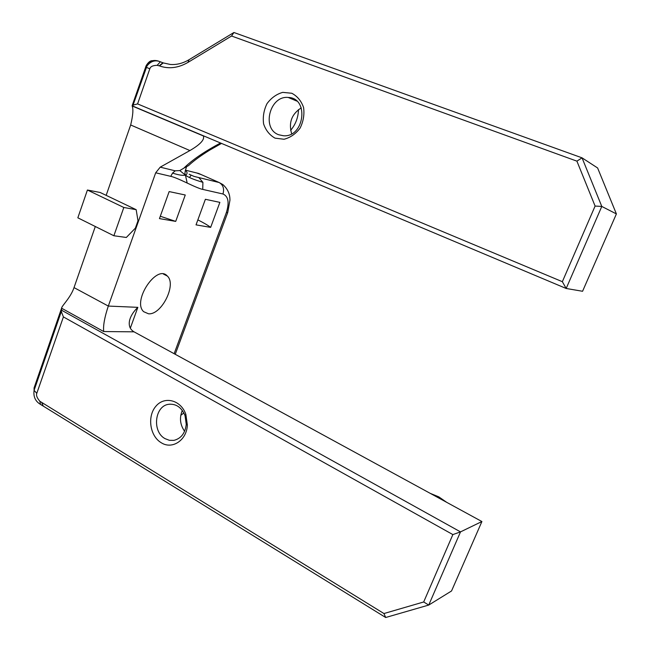 <?xml version="1.0" encoding="UTF-8"?>
<svg xmlns="http://www.w3.org/2000/svg" width="650" height="650" viewBox="0 0 650 650"><rect width="100%" height="100%" fill="white"/><g stroke="black" fill="none" stroke-linecap="round" stroke-linejoin="round"><path stroke-width="0.97" d="M185.583 170.487C187.614 172.453 187.566 174.005 185.429 175.126C184.6 173.786 184.917 171.243 186.388 167.489M132.218 105.463L132.145 105.974C133.477 109.046 132.982 115.383 130.674 124.979L189.906 150.556L160.217 167.156L155.683 172.803L170.739 176.345C173.347 176.841 178.831 179.083 187.192 183.056L185.429 175.126C187.988 177.231 193.814 179.636 202.906 182.341L202.743 189.402L222.974 193.993C228.369 196.341 229.491 202.548 226.338 212.631L174.135 353.706M226.338 212.631L227.744 212.493L229.946 200.2C229.905 197.446 229.84 190.824 222.877 184.576L219.139 182.52L198.835 177.572L202.906 182.341M198.835 177.572L194.074 176.41L189.126 174.216M187.192 183.056C195.276 186.891 200.452 189.004 202.743 189.402M220.553 143.008C204.181 151.702 191.961 160.087 183.877 168.147L179.79 170.568L185.429 175.126C182.967 175.736 178.669 175.061 172.551 173.095L175.207 170.828L160.217 167.156M170.739 176.345L172.551 173.095M179.79 170.568L175.207 170.828M103.707 331.549L134.038 331.833C130.138 329.558 128.619 325.934 129.472 320.97C130.463 316.322 133.25 311.781 137.841 307.344L108.314 306.069L74.027 287.601C70.574 297.887 61.571 305.988 61.587 308.197L103.707 331.549C103.041 325.739 104.577 317.249 108.314 306.069L155.683 172.803M298.488 109.582C298.252 117.479 295.636 124.402 290.631 130.349M430.186 493.334L438.823 496.876L446.712 502.352M183.861 412.929L180.757 415.366M161.241 442.731C172.201 449.873 186.826 440.188 187.354 425.051L185.859 414.367C180.968 400.01 164.482 395.752 155.886 406.242C147.006 416.349 149.882 436.158 161.241 442.731M165.067 438.652C151.791 431.649 154.708 405.616 168.951 404.267C176.288 403.715 181.651 407.509 185.039 415.642L186.249 424.296C185.218 433.176 181.106 438.531 173.924 440.367L169.406 440.318L165.067 438.652M36.79 393.331L63.408 316.916L452.863 534.584L423.686 601.973L383.939 613.543L39.821 401.253C36.993 397.865 35.986 395.224 36.79 393.331L34.084 390.39C33.223 396.711 35.384 401.399 40.568 404.446L385.694 617.5L428.74 605.061L460.509 531.887L61.734 310.31L34.084 390.39L34.076 387.936L61.587 308.197M182.301 410.426C179.286 417.82 180.058 424.767 184.6 431.267M275.039 138.149L284.034 139.254C290.339 137.629 295.693 133.924 300.081 128.139C303.379 121.509 304.549 114.636 303.582 107.526C301.291 100.969 297.367 96.216 291.809 93.259L282.758 92.365C276.502 94.128 271.245 97.898 266.996 103.659C263.811 110.183 262.681 116.935 263.599 123.898C265.793 130.357 269.612 135.102 275.039 138.149M278.736 134.761C261.308 128.781 269.701 95.371 288.21 97.459C309.384 97.793 304.476 137.532 283.522 135.769L278.736 134.761M159.494 65.918C168.756 69.192 178.238 68.022 187.939 62.424L231.562 36.01L576.908 161.143L595.099 206.058L562.356 281.694L137.589 103.903L149.809 68.811C150.442 66.56 152.888 65.406 157.146 65.341L159.494 65.918L163.256 62.912L160.371 61.791C155.196 59.719 150.727 61.124 146.981 65.991L132.73 106.048L566.183 288.478L601.794 206.44L582.051 157.844L233.919 32.5L189.061 59.703C182.91 63.342 176.686 64.927 170.381 64.472L163.256 62.912M291.655 133.754C288.454 122.688 291.655 114.059 301.267 107.867M63.408 316.916L61.409 311.781M452.863 534.584L460.509 531.887L481.902 521.536L134.038 331.833M423.686 601.973L428.74 605.061L451.539 590.972L481.902 521.536M383.939 613.543L385.694 617.5M61.734 310.31L61.579 308.766M231.562 36.01L233.919 32.5M576.908 161.143L582.051 157.844L597.618 167.976L616.395 213.915L582.571 291.273L566.183 288.478L562.356 281.694M595.099 206.058L601.794 206.44L616.395 213.915M137.589 103.903L133.266 105.056M189.906 150.556C200.265 144.511 204.766 139.644 203.393 135.964L203.214 135.712M158.535 61.108C153.246 59.491 149.126 60.994 146.177 65.634L132.186 105.552L132.73 106.048M74.027 287.601L95.306 226.509M106.161 195.357L130.674 124.979M148.525 313.796L143.674 311.699C131.844 301.178 156.853 263.746 167.302 276.031C176.898 284.326 161.582 315.136 148.525 313.796M219.863 202.369L210.657 227.378L196.032 224.868L205.384 199.29L219.863 202.369M175.711 221.39L159.453 218.603L169.154 191.579L185.258 195L175.711 221.39L160.306 216.247M183.877 168.147L188.638 165.555M221.512 143.414L209.658 150.142C200.566 155.789 193.562 160.907 188.654 165.514L188.687 165.49M290.964 97.914L290.396 98.386M197.86 219.879C203.669 222.787 207.935 225.282 210.657 227.378M196.032 224.868L196.284 224.177M113.872 235.755L77.837 217.815L87.417 190.028L100.116 192.473L136.175 209.682L123.825 207.48L113.872 235.755L126.327 237.469L135.379 228.142L137.987 220.789L136.175 209.682M87.417 190.028L123.825 207.48M130.325 328.185L137.841 307.344M40.568 404.446L39.821 401.253M41.836 402.821L43.282 406.112M189.061 59.703L187.947 62.424M149.809 68.811L145.584 66.991M157.146 65.341L160.371 61.791M159.201 65.812L162.898 62.774M185.404 170.154L198.648 173.461L219.139 182.52C223.153 184.884 224.429 188.711 222.974 193.993M201.329 174.647L196.625 172.957M191.197 175.134L189.524 177.409M185.039 415.642L185.859 414.367M186.249 424.296L187.354 425.051M168.951 404.267L170.3 404.146M288.21 97.459L296.782 101.075M146.981 65.991L146.177 65.634C148.281 62.221 150.369 60.572 152.449 60.694M132.153 105.974L203.393 135.964M227.654 212.737L175.24 354.299M163.418 274.064L167.302 276.031"/></g></svg>
